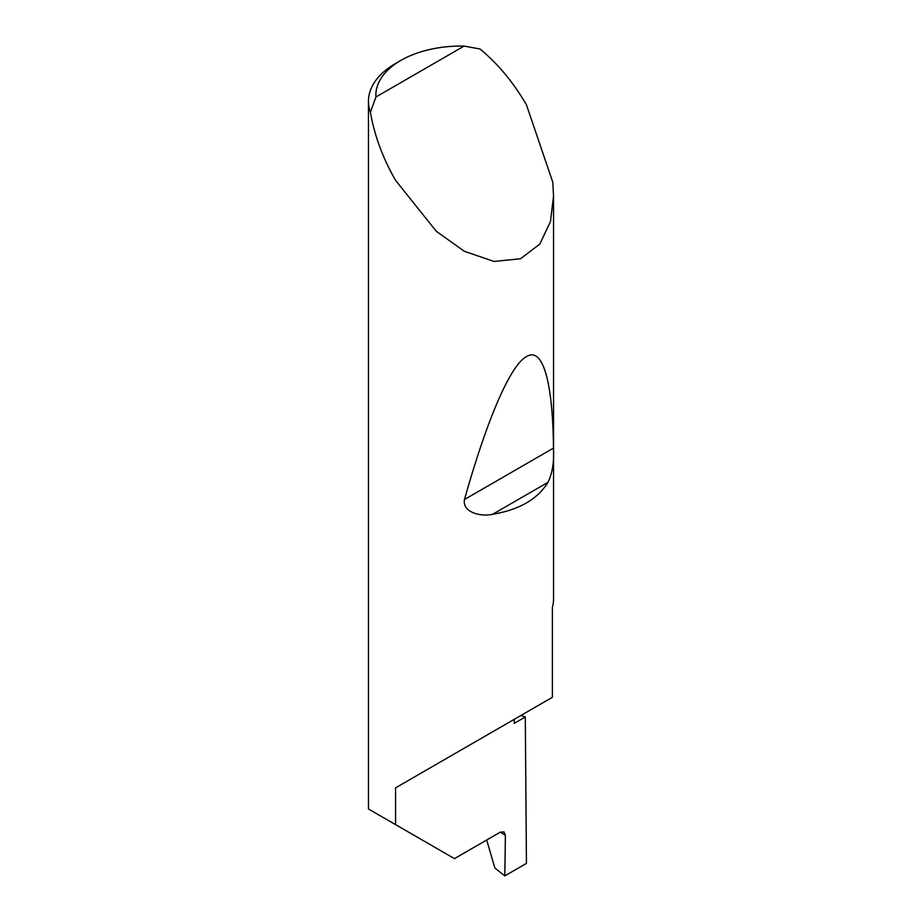 <?xml version="1.0" encoding="UTF-8"?>
<svg xmlns="http://www.w3.org/2000/svg" width="922" height="922" viewBox="0 0 922 922"><rect width="100%" height="100%" fill="white"/><g stroke="black" fill="none" stroke-linecap="round" stroke-linejoin="round"><path stroke-width="1.38" d="M520.953 715.449A261.583 151.024 180 0 1 525.298 716.982L514.222 723.367L514.222 719.344L395.561 787.849L552.382 697.309L552.382 607.379A92.546 53.43 0 0 0 553.546 598.954L553.546 196.006L550.457 221.568L539.785 244.111L520.492 258.771L494.031 261.456L464.388 251.314L436.267 231.261L395.561 180.355C382.699 157.869 374.32 135.165 370.437 112.254A92.546 53.43 180 0 1 368.454 101.27A92.546 53.43 180 0 1 395.561 63.491L400.793 60.46A85.135 49.154 0 0 0 375.922 96.994L370.437 112.254M368.454 101.27L368.454 808.974L454.454 858.624L500.162 832.232L503.977 831.921L505.406 835.355L500.358 832.117M547.968 482.344C537.641 499.159 519.201 509.808 492.636 514.28C481.042 516.988 461.98 512.448 464.504 499.482C485.375 425.042 509.324 365.7 526.439 356.653C543.819 345.785 552.935 386.041 553.477 448.115C554.226 461.807 552.393 473.217 547.968 482.344L492.636 514.28M375.922 96.994L464.066 46.1L480.016 48.981C497.926 63.802 513.393 82.404 526.439 104.797L552.831 182.383L553.546 196.006M395.561 824.625L395.561 787.849M525.298 716.982L526.439 863.407L504.795 875.9L505.406 835.355M486.689 840.011L494.895 868.04L504.795 875.9M464.066 46.1A85.135 49.154 0 0 0 400.793 60.46M553.477 448.115L464.504 499.482"/></g></svg>
